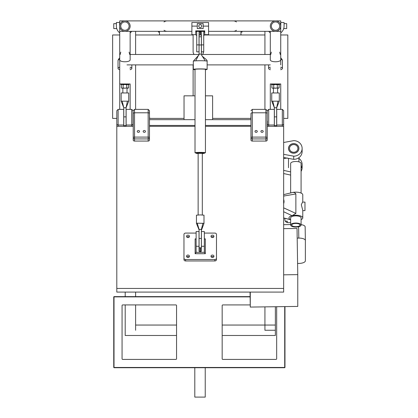 <?xml version="1.0" encoding="UTF-8"?>
<svg xmlns="http://www.w3.org/2000/svg" width="418" height="418" viewBox="0 0 418 418"><rect width="100%" height="100%" fill="white"/><g stroke="black" fill="none" stroke-linecap="round" stroke-linejoin="round"><path stroke-width="0.63" d="M233.296 31.329A5.215 5.215 0 0 0 236.426 30.284M236.426 21.945A5.215 5.215 0 0 0 233.296 20.9M280.734 68.646A5.262 1.489 180 0 0 280.781 68.442A5.262 1.489 180 0 0 280.734 68.238M270.305 68.238A5.262 1.489 180 0 0 270.258 68.442A5.262 1.489 180 0 0 270.305 68.646M270.305 67.162A6.907 1.954 180 0 0 268.612 68.442A6.907 1.954 180 0 0 270.305 69.722M280.734 69.722A6.907 1.954 180 0 0 282.427 68.442A6.907 1.954 180 0 0 280.734 67.162M283.65 158.542L287.5 158.02M298.922 158.365A8.417 7.764 180 0 1 302.125 164.462A8.417 7.764 180 0 1 301.08 168.203M302.125 164.462L302.125 167.628A8.417 7.764 180 0 1 301.08 171.375M283.65 170.377L290.651 171.913M283.65 173.543L290.651 175.085M199.078 54.094L201.377 54.1L199.072 54.168L199.078 36.763L201.377 36.763L201.377 44.977L199.078 44.977M201.377 54.1L201.377 44.977M199.072 54.168L195.734 60.835A6.907 0.475 180 0 0 193.32 61.195L198.942 54.93M201.377 54.162L201.607 55.134L205.248 60.866A6.907 0.475 180 0 0 195.734 60.835M205.437 69.435A5.262 0.361 180 0 0 205.489 69.388A5.262 0.361 180 0 0 200.227 69.022A5.262 0.361 180 0 0 194.96 69.388A5.262 0.361 180 0 0 195.013 69.435M205.437 69.696A6.907 0.475 180 0 0 207.129 69.388A6.907 0.475 180 0 0 203.111 68.954A6.907 0.475 180 0 0 195.734 69.027A6.907 0.475 180 0 0 193.32 69.388A6.907 0.475 180 0 0 195.013 69.696M222.167 325.052L275.357 325.052L275.357 335.482L222.167 335.482M125.196 325.052L125.196 335.482L176.553 335.482M204.397 152.957A5.215 0.361 180 0 0 205.437 152.742A5.215 0.361 180 0 0 200.227 152.387A5.215 0.361 180 0 0 195.013 152.742A5.215 0.361 180 0 0 196.052 152.957M204.397 152.742A4.17 0.287 180 0 0 200.227 152.455A4.17 0.287 180 0 0 196.052 152.742A4.17 0.287 180 0 1 200.227 152.455A4.17 0.287 180 0 1 204.397 152.742L204.397 153.265A4.17 0.287 180 0 0 200.227 152.978A4.17 0.287 180 0 0 196.052 153.265A4.17 0.287 180 0 0 198.137 153.511M203.723 44.893L201.424 44.893L201.424 51.837L203.723 51.837L203.723 32.641L204.71 30.854L204.71 34.663L208.566 34.663L208.566 22.494L191.883 22.494L191.883 34.663L195.739 34.663L195.739 30.854L196.314 31.402L196.726 32.641L196.726 51.837L199.025 51.837L199.025 32.641L199.438 31.402L199.13 31.987M203.179 28.576L197.27 28.576L197.27 23.648L203.179 23.648L203.179 28.576M200.227 24.636A1.479 1.479 0 0 1 201.701 26.115A1.479 1.479 0 0 1 200.227 27.593A1.479 1.479 0 0 1 198.749 26.115A1.479 1.479 0 0 1 200.227 24.636L200.588 24.683M201.424 44.893L201.424 32.641L201.011 31.402L204.136 31.402L203.827 31.987M196.314 31.402L199.438 31.402L200.013 30.854L195.739 30.854M201.011 31.402L200.436 30.854L200.436 34.663L200.013 34.663L200.013 30.854M283.65 224.665L290.651 224.57L283.65 224.665M297.182 238.119L298.802 238.093L298.619 226.765M250.283 292.088L250.283 307.073L250.042 292.088M297.59 263.465L298.802 263.444A6.568 2.534 179.1 0 0 305.37 260.822L305.37 240.538A6.568 2.534 179.1 0 0 305.37 240.522A6.568 2.534 179.1 0 0 298.802 238.093M305.37 240.507L305.15 226.906A6.568 2.534 179.1 0 0 305.15 226.89A6.568 2.534 179.1 0 0 301.08 224.618M250.283 307.073L297.768 306.42L297.768 274.631L297.031 228.458L283.65 228.641M283.65 274.825L297.768 274.631M199.025 231.535L199.025 246.275L196.12 246.275L196.12 231.535L199.025 231.535M210.98 236.353A1.479 1.202 0 0 0 212.459 237.555A1.479 1.202 0 0 0 213.938 236.353A1.479 1.202 0 0 0 212.459 235.151A1.479 1.202 0 0 0 210.98 236.353M213.645 237.074A1.479 1.202 0 0 0 211.273 237.074A1.479 1.202 180 0 1 213.645 237.074M210.98 256.255A1.479 1.202 180 0 1 212.459 255.053A1.479 1.202 180 0 1 213.938 256.255A1.479 1.202 180 0 1 212.459 257.457A1.479 1.202 180 0 1 210.98 256.255M211.273 256.971A1.479 1.202 180 0 1 213.645 256.971A1.479 1.202 180 0 0 211.273 256.971M189.469 236.353A1.479 1.202 180 0 1 187.99 237.555A1.479 1.202 180 0 1 186.512 236.353A1.479 1.202 180 0 1 187.99 235.151A1.479 1.202 180 0 1 189.469 236.353M186.804 237.074A1.479 1.202 180 0 1 189.176 237.074A1.479 1.202 180 0 0 186.804 237.074M204.329 233.082L214.842 233.082A1.641 1.338 0 0 1 216.482 234.42L216.482 259.625A1.641 1.338 0 0 1 214.842 260.957L185.608 260.957A1.641 1.338 0 0 1 183.967 259.625L183.967 258.188A1.641 1.338 0 0 0 185.608 259.526L185.608 260.957M196.12 233.082L185.608 233.082A1.641 1.338 0 0 0 183.967 234.42L183.967 258.188M216.482 258.188A1.641 1.338 0 0 1 214.842 259.526L185.608 259.526M189.469 256.255A1.479 1.202 0 0 0 187.99 255.053A1.479 1.202 0 0 0 186.512 256.255A1.479 1.202 0 0 0 187.99 257.457A1.479 1.202 0 0 0 189.469 256.255M189.176 256.971A1.479 1.202 0 0 0 186.804 256.971A1.479 1.202 180 0 1 189.176 256.971M204.329 239.122L205.316 238.892L205.316 253.716L204.329 252.341L204.329 231.535L201.424 231.535L201.424 251.004A0.988 0.575 180 0 1 200.436 251.579L200.436 247.79M196.12 238.892L195.133 238.892L195.133 253.716L196.12 252.341L196.12 246.275M199.025 246.275L199.025 251.004A0.988 0.575 180 0 0 200.013 251.579L200.436 251.579M195.133 238.892L196.12 239.122M202.312 214.951L202.312 153.192M280.734 26.83A5.262 5.262 0 0 0 280.781 26.115L280.781 22.494L284.068 22.494L284.068 26.115A8.548 8.548 0 0 1 280.734 32.886M270.305 32.886A8.548 8.548 0 0 1 268.748 31.329M283.707 28.576L286.696 28.576L286.696 23.648L284.068 23.648M295.866 227.068A5.215 2.012 180 0 0 301.08 225.056A5.215 2.012 180 0 0 295.866 223.04A5.215 2.012 180 0 0 290.651 225.056A5.215 2.012 180 0 0 295.866 227.068M301.08 193.064L301.08 163.485A5.215 2.012 180 0 0 295.866 161.473A5.215 2.012 180 0 0 290.651 163.485L290.651 193.001M295.866 226.666A4.17 1.609 180 0 0 300.035 225.056A4.17 1.609 180 0 0 295.866 223.442A4.17 1.609 180 0 0 291.696 225.056A4.17 1.609 180 0 0 295.866 226.666M298.922 157.675L298.922 161.855M298.922 148.411A5.215 4.812 180 0 1 293.708 153.223A5.215 4.812 180 0 1 288.493 148.411A5.215 4.812 180 0 1 293.708 143.604A5.215 4.812 180 0 1 298.922 148.411M297.877 148.411A4.17 3.846 180 0 1 293.708 152.262A4.17 3.846 180 0 1 289.538 148.411A4.17 3.846 180 0 1 293.708 144.565A4.17 3.846 180 0 1 297.877 148.411M130.144 68.646A5.262 1.489 180 0 0 130.191 68.442A5.262 1.489 180 0 0 130.144 68.238M119.715 68.238A5.262 1.489 180 0 0 119.668 68.442A5.262 1.489 180 0 0 119.715 68.646M119.715 67.162A6.907 1.954 180 0 0 118.022 68.442A6.907 1.954 180 0 0 119.715 69.722M130.144 69.722A6.907 1.954 180 0 0 131.837 68.442A6.907 1.954 180 0 0 130.144 67.162M201.377 238.464L199.078 238.464L199.078 247.79L201.377 247.79L201.377 229.44L199.072 229.383L201.377 229.44M199.078 238.464L199.078 229.44M199.078 230.422L199.041 229.796M199.078 229.409L197.239 223.202L204 223.364L201.377 230.422M201.377 229.409L202.949 223.181M197.239 223.202L196.45 223.364L196.45 215.171L200.227 214.909L204 215.171L204 223.364M175.9 359.417A0.658 0.658 0 0 0 176.553 358.759L176.553 305.579A0.658 0.658 0 0 0 175.9 304.921L122.714 304.921A0.658 0.658 0 0 0 122.061 305.579L122.061 358.759A0.658 0.658 0 0 0 122.714 359.417L175.9 359.417M250.246 304.921L222.825 304.921A0.658 0.658 0 0 0 222.167 305.579L222.167 358.759A0.658 0.658 0 0 0 222.825 359.417L276.005 359.417A0.658 0.658 0 0 0 276.664 358.759L276.664 306.713M250.121 296.874L114.015 296.874L114.015 367.464L284.71 367.464L284.71 306.603M205.233 367.725L205.233 397.1L194.804 397.1L194.804 367.725M119.715 26.83A5.262 5.262 0 0 1 119.668 26.115L119.668 22.494L116.382 22.494L116.382 26.115A8.548 8.548 0 0 0 119.715 32.886M130.144 32.886A8.548 8.548 0 0 0 131.701 31.329M116.742 28.576L113.753 28.576L113.753 23.648L116.382 23.648M125.196 330.267L125.196 304.921M125.196 296.613L125.196 292.088M283.65 142.496L293.708 140.647A8.417 7.764 180 0 1 302.125 148.411A8.417 7.764 180 0 1 293.708 156.175L283.65 154.331M302.125 148.411L302.125 151.582A8.417 7.764 180 0 1 293.708 159.347L293.708 156.175M283.65 157.497L293.708 159.347M293.708 153.145A5.131 4.734 180 0 1 288.577 148.411A5.131 4.734 180 0 1 293.708 143.677A5.131 4.734 180 0 1 298.839 148.411A5.131 4.734 180 0 1 293.708 153.145M264.928 306.869L264.928 330.267L275.357 330.267L275.357 306.728M167.153 31.329A5.215 5.215 0 0 1 164.023 30.284M164.023 21.945A5.215 5.215 0 0 1 167.153 20.9M301.08 219.649A6.907 2.665 180 0 0 302.773 217.903L302.773 210.285L301.3 204.715L302.575 202.098L304.973 202.098L304.973 210.615L302.773 210.615M302.773 217.903A6.907 2.665 180 0 0 299.142 215.557A6.907 2.665 180 0 0 292.062 215.678A6.907 2.665 180 0 0 290.651 219.649M302.773 202.098L302.773 194.814A6.907 2.665 180 0 0 299.142 192.468A6.907 2.665 180 0 0 292.062 192.588C293.713 192.134 294.983 192.588 295.866 193.952L283.65 196.058M283.65 207.85L295.866 213.436L295.866 193.952M295.866 213.436L292.062 215.678L283.65 211.738M283.65 203.629A6.907 6.369 0 0 0 283.65 199.428M301.08 218.18A5.262 2.033 180 0 0 301.127 217.903A5.262 2.033 180 0 0 295.866 215.871A5.262 2.033 180 0 0 290.604 217.903A5.262 2.033 180 0 0 290.651 218.18M283.65 194.647L292.062 192.588A6.907 2.665 180 0 0 291.513 192.745A6.907 2.665 180 0 0 291.336 192.802M283.65 217.945L290.181 219.581M202.312 153.511A4.17 0.287 180 0 0 204.397 153.265M198.137 153.338L202.312 153.338M203.535 51.837A5.215 4.42 180 0 1 202.484 54.471M194.161 54.471A5.215 4.42 180 0 1 193.111 51.806L193.111 34.663M197.275 20.9A5.215 4.42 180 0 1 199.37 20.9M279.689 83.971L279.689 84.488L271.35 84.488L271.35 83.971M124.93 20.9A5.215 5.215 0 0 1 129.444 28.722A5.215 5.215 0 0 1 120.415 28.722A5.215 5.215 0 0 1 124.93 20.9M120.185 54.471L120.76 52.13M129.099 52.13L129.674 54.471M200.227 27.593L199.679 27.489M199.658 27.478L198.937 26.841M198.858 26.684L198.775 25.832M198.931 25.399L199.182 25.07M270.305 31.329L270.305 59.685C270.054 62.46 280.985 62.46 280.734 59.685L280.734 20.9L119.715 20.9L119.715 83.971L130.144 83.971L130.144 109.385M200.854 27.452L201.267 27.16M199.595 27.452L199.182 27.16M270.305 64.9L207.129 64.9M193.32 64.9L127.015 64.9M280.734 64.9L280.734 54.471M124.93 21.945A4.17 4.17 0 0 1 128.54 28.199A4.17 4.17 0 0 1 121.319 28.199A4.17 4.17 0 0 1 124.93 21.945M120.76 83.971L120.76 84.488L129.099 84.488L129.099 83.971M280.264 54.471L279.689 52.13M271.35 52.13L270.775 54.471M280.734 109.385L280.734 83.971L270.305 83.971L270.305 109.385M275.519 21.945A4.17 4.17 0 0 0 271.909 28.199A4.17 4.17 0 0 0 279.13 28.199A4.17 4.17 0 0 0 275.519 21.945M275.519 20.9A5.215 5.215 0 0 0 271.005 28.722A5.215 5.215 0 0 0 280.034 28.722A5.215 5.215 0 0 0 275.519 20.9M130.144 31.329L130.144 59.685C130.395 62.46 119.464 62.46 119.715 59.685L119.715 31.329L191.883 31.329M212.61 119.668L212.61 95.837L205.437 95.837M195.013 95.837L184.035 95.837L184.035 119.668M283.65 118.404L287.819 118.404L287.819 34.976L280.734 34.976M264.928 34.976L203.984 34.976M193.111 34.976L135.62 34.976M119.715 34.976L112.63 34.976L112.63 118.404L116.8 118.404M250.805 118.404L212.61 118.404M184.035 118.404L149.644 118.404M159.472 34.976L159.472 31.329M240.977 34.976L240.977 31.329M242.027 31.329L242.027 32.108L240.977 32.108M158.422 31.329L158.422 32.108L159.472 32.108M149.482 119.668L195.013 119.668M205.437 119.668L250.967 119.668M116.8 125.113L116.8 121.126M149.482 125.442L195.013 125.442M205.437 125.442L250.967 125.442M283.65 125.113L283.65 110.702L283.65 126.314L267.227 126.314M116.8 125.766L116.8 292.088L283.65 292.088L283.65 288.446L116.8 288.446M283.65 125.766L283.65 288.446M272.813 84.488L273.712 84.77L273.712 87.947L272.813 88.229L271.909 87.947L272.813 88.229L271.909 87.947L271.909 84.77L272.39 84.488M273.712 87.947L275.519 88.229L277.327 87.947L277.327 84.77L275.519 84.488L273.712 84.77M278.649 84.488L279.13 84.77L279.13 87.947L278.231 88.229L277.327 87.947M279.13 84.77L278.231 84.488L277.327 84.77M272.813 88.229L279.13 87.947M122.218 84.488L123.122 84.77L123.122 87.947L122.218 88.229L121.319 87.947L122.218 88.229L121.319 87.947L121.319 84.77L121.8 84.488M123.122 87.947L124.93 88.229L126.738 87.947L126.738 84.77L124.93 84.488L123.122 84.77M128.06 84.488L128.54 84.77L128.54 87.947L127.636 88.229L126.738 87.947M128.54 84.77L127.636 84.488L126.738 84.77M122.218 88.229L128.54 87.947M127.015 92.963L127.015 88.229M283.65 190.08L283.65 187.452M250.967 126.581L250.967 125.985L250.967 126.314L205.437 126.314M195.013 126.314L149.482 126.314L149.482 125.985L149.482 126.581M133.222 126.314L116.8 126.314L116.8 111.23M277.604 92.963L277.604 88.229M133.06 111.23L133.06 123.801A1.311 1.212 180 0 1 131.743 125.013L131.743 109.385L126.126 109.385L126.126 125.013L131.743 125.013L131.743 126.314M126.126 126.314L126.126 125.013M123.728 126.314L123.728 109.385L118.116 109.385L118.116 125.013L123.728 125.013M133.06 113.905L133.06 121.126L133.06 113.905M133.06 123.801L133.06 126.314M149.644 118.571L149.482 116.204M149.482 120.452L149.482 125.985M138.395 130.505A1.139 0.925 0 0 0 138.395 132.354A1.139 0.925 0 0 0 138.395 130.505M144.309 130.505A1.139 0.925 0 0 0 144.309 132.354A1.139 0.925 0 0 0 144.309 130.505M133.222 113.905L133.222 137.856A1.311 1.066 0 0 0 134.539 138.922L134.539 141.07L148.165 141.07A1.311 1.066 180 0 0 149.482 140.004L149.482 137.856A1.311 0.763 180 0 0 148.165 137.094L148.165 141.07M134.539 141.07A1.311 1.066 180 0 1 133.222 140.004L133.222 137.856A1.311 0.763 180 0 1 134.539 137.094L148.165 137.094L148.165 112.787L134.539 112.787L134.539 138.922L148.165 138.922A1.311 1.066 0 0 0 149.482 137.856L149.482 113.55A1.311 0.763 180 0 0 148.165 112.787L148.165 109.385L149.482 110.702L149.482 113.55M133.222 121.481L133.222 121.126M149.482 113.905L149.482 110.702M126.079 107.776L123.78 107.776L126.079 107.719L126.079 125.646L123.78 125.646L123.78 116.873L126.079 116.873M123.78 107.776L123.78 116.873M126.079 107.745L127.385 101.177L128.707 101.177L126.079 107.745M128.707 101.177L128.707 92.963L121.152 92.963L121.152 101.177L123.78 107.745L122.181 101.177L127.385 101.177M250.805 118.571L250.967 116.204M283.65 123.801A1.311 1.212 180 0 1 282.333 125.013L282.333 109.385L276.721 109.385L276.721 125.013L282.333 125.013L282.333 126.314M276.721 126.314L276.721 125.013M274.323 126.314L274.323 109.385L268.706 109.385L268.706 125.013L274.323 125.013M267.389 125.139L267.389 125.766M267.389 121.126L267.389 126.314M256.14 130.505A1.139 0.925 0 0 0 256.14 132.354A1.139 0.925 0 0 0 256.14 130.505M262.055 130.505A1.139 0.925 0 0 0 262.055 132.354A1.139 0.925 0 0 0 262.055 130.505M250.967 121.481L250.967 137.856A1.311 1.066 0 0 0 252.284 138.922L252.284 141.07L265.911 141.07A1.311 1.066 180 0 0 267.227 140.004L267.227 137.856A1.311 0.763 180 0 0 265.911 137.094L265.911 141.07M252.284 141.07A1.311 1.066 180 0 1 250.967 140.004L250.967 137.856A1.311 0.763 180 0 1 252.284 137.094L265.911 137.094L265.911 112.787L252.284 112.787L252.284 138.922L265.911 138.922A1.311 1.066 0 0 0 267.227 137.856L267.227 113.55A1.311 0.763 180 0 0 265.911 112.787L265.911 109.385L267.227 110.702L267.227 113.55M250.967 113.905L250.967 121.126M267.227 121.481L267.227 121.126M267.227 113.905L267.227 110.702M276.669 107.776L274.37 107.776L276.669 107.719L276.669 125.646L274.37 125.646L274.37 116.873L276.669 116.873M274.37 107.776L274.37 116.873M276.669 107.745L277.975 101.177L279.297 101.177L276.669 107.745M279.297 101.177L279.297 92.963L271.742 92.963L271.742 101.177L274.37 107.745L272.771 101.177L277.975 101.177M284.862 218.306L284.883 219.696A3.287 3.03 180 0 0 288.216 222.679L290.651 222.648M285.322 221.159L287.291 221.132L287.328 222.58M282.427 68.442L282.427 60.568A6.907 1.954 180 0 0 280.734 59.283M201.607 55.134C201.857 55.86 203.101 57.052 205.337 58.708C206.821 60.056 207.417 60.887 207.129 61.195A6.907 0.475 180 0 0 205.248 60.866M204.71 30.854L200.436 30.854M208.566 26.115L203.179 26.115M197.27 26.115L191.883 26.115M196.726 44.893L199.025 44.893M214.842 259.526L214.842 260.957M205.316 238.892L204.329 238.892M205.316 253.716L195.133 253.716M204.329 246.275L201.424 246.275M204.329 252.341L196.12 252.341M200.013 251.579L200.013 247.79M119.715 59.283A6.907 1.954 180 0 0 118.022 60.568L118.513 59.21L119.715 57.872M116.8 123.801A1.311 1.212 180 0 0 118.116 125.013L118.116 126.314M148.165 109.385L134.539 109.385L134.539 112.787A1.311 0.763 180 0 0 133.222 113.55M121.152 101.177L122.181 101.177M267.389 123.801A1.311 1.212 180 0 0 268.706 125.013L268.706 126.314M265.911 109.385L252.284 109.385L252.284 112.787A1.311 0.763 180 0 0 250.967 113.55M271.742 101.177L272.771 101.177M282.427 60.563L281.998 59.288L280.734 57.804M268.612 68.442L268.612 64.9M207.129 69.388L207.129 61.195M193.32 69.388L193.32 61.195M135.62 325.052L176.553 325.052M195.013 69.336L195.013 152.742M205.437 69.336L205.437 152.742M195.739 34.663L196.726 35.645M200.013 34.663L199.025 35.645M204.71 34.663L203.723 35.645M200.436 34.663L201.424 35.645M305.37 240.522L305.15 226.89M198.137 214.951L198.137 153.192M119.715 83.971L119.715 109.385M290.651 217.626L290.651 225.056M301.08 217.626L301.08 225.056M288.493 158.354L288.493 167.728M131.837 68.442L131.837 64.9M118.022 68.442L118.022 60.568M196.45 223.364L199.046 229.848M250.116 296.613L114.015 296.613M114.015 367.725L284.705 367.725M113.748 296.879L113.748 367.459M284.971 367.459L284.971 306.598M193.111 64.9L193.111 95.837M135.62 330.267L135.62 304.921M135.62 296.613L135.62 292.088M135.62 109.385L135.62 64.9M135.62 54.471L135.62 31.329M264.928 109.385L264.928 64.9M264.928 54.471L264.928 31.329M291.513 192.745L291.027 192.891M283.65 218.071L290.588 219.696M196.052 153.265L196.052 152.742M280.734 31.329L208.566 31.329M270.305 54.471L201.403 54.471M199.052 54.471L130.144 54.471M122.845 92.963L122.845 88.229M273.435 92.963L273.435 88.229M118.116 109.385L116.8 110.702M131.743 109.385L133.06 110.702M134.539 109.385L133.222 110.702M268.706 109.385L267.389 110.702M282.333 109.385L283.65 110.702M252.284 109.385L250.967 110.702"/></g></svg>
